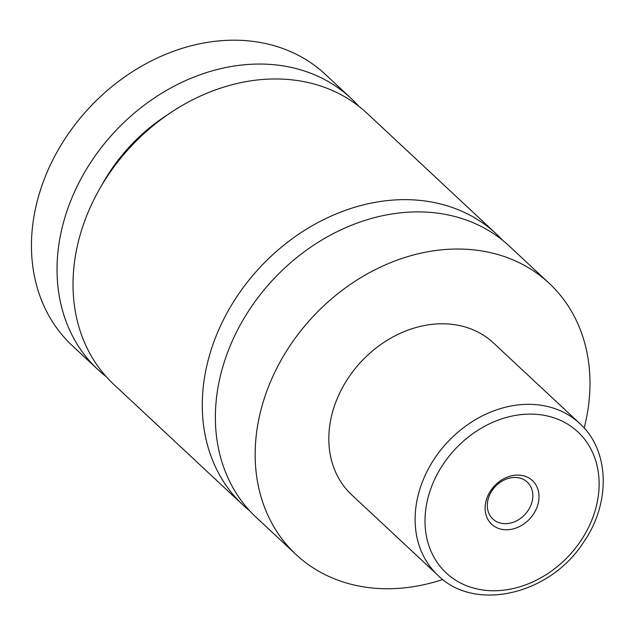 <?xml version="1.0" encoding="UTF-8"?>
<svg xmlns="http://www.w3.org/2000/svg" width="635" height="635" viewBox="0 0 635 635"><rect width="100%" height="100%" fill="white"/><g stroke="black" fill="none" stroke-linecap="round" stroke-linejoin="round"><path stroke-width="0.95" d="M442.762 579.469A185.507 149.884 -47 0 1 295.989 554.498L256.199 517.358A185.507 149.884 -47 0 1 217.44 390.858A185.507 149.884 -47 0 1 336.844 231.815A185.507 149.884 -47 0 1 509.373 246.15L549.164 283.289A185.507 149.884 -47 0 1 587.923 409.789A185.507 149.884 -47 0 1 584.16 428.006M249.873 510.992A185.507 149.884 -47 0 1 243.094 505.127A185.507 149.884 -47 0 1 260.12 267.24A185.507 149.884 -47 0 1 496.276 233.918A185.507 149.884 -47 0 1 502.603 240.276M538.678 500.967A29.869 24.13 133 0 0 516.287 475.123A29.869 24.13 133 0 0 485.442 503.896A29.869 24.13 133 0 0 507.833 529.741A29.869 24.13 133 0 0 538.678 500.967M487.577 501.809A25.225 20.383 133 0 0 492.847 519.009A25.225 20.383 133 0 0 516.311 520.962A25.225 20.383 133 0 0 532.551 499.332A25.225 20.383 133 0 0 527.28 482.124A25.225 20.383 133 0 0 503.817 480.179A25.225 20.383 133 0 0 487.577 501.809M437.975 575.389L351.687 494.832A103.886 83.939 -47 0 1 329.978 423.997A103.886 83.939 -47 0 1 396.851 334.931A103.886 83.939 -47 0 1 493.466 342.956L579.755 423.513A103.886 83.939 -47 0 0 483.14 415.481A103.886 83.939 -47 0 0 416.266 504.547A103.886 83.939 -47 0 0 437.975 575.389C475.036 612.481 550.029 594.582 583.351 542.576C610.902 503.46 609.894 450.517 579.755 423.513M295.989 554.498A185.507 149.884 -47 0 1 257.231 428.006A185.507 149.884 -47 0 1 376.634 268.954A185.507 149.884 -47 0 1 549.164 283.289M243.094 505.127L113.824 384.445A185.507 149.884 -47 0 1 130.85 146.558A185.507 149.884 -47 0 1 366.998 113.236L496.276 233.918M101.719 185.301A159.536 128.905 -47 0 1 167.497 114.84M106.172 376.626A185.507 149.884 -47 0 1 97.846 369.522L72.279 345.662A185.507 149.884 -47 0 1 33.52 219.162A185.507 149.884 -47 0 1 152.924 60.119A185.507 149.884 -47 0 1 325.453 74.454L351.02 98.322A185.507 149.884 -47 0 1 358.672 106.14M97.846 369.522A185.507 149.884 -47 0 1 114.864 131.643A185.507 149.884 -47 0 1 351.02 98.322M598.043 497.697A96.464 77.938 133 0 0 525.716 414.234A96.464 77.938 133 0 0 426.077 507.167A96.464 77.938 133 0 0 498.404 590.629A96.464 77.938 133 0 0 598.043 497.697"/></g></svg>
